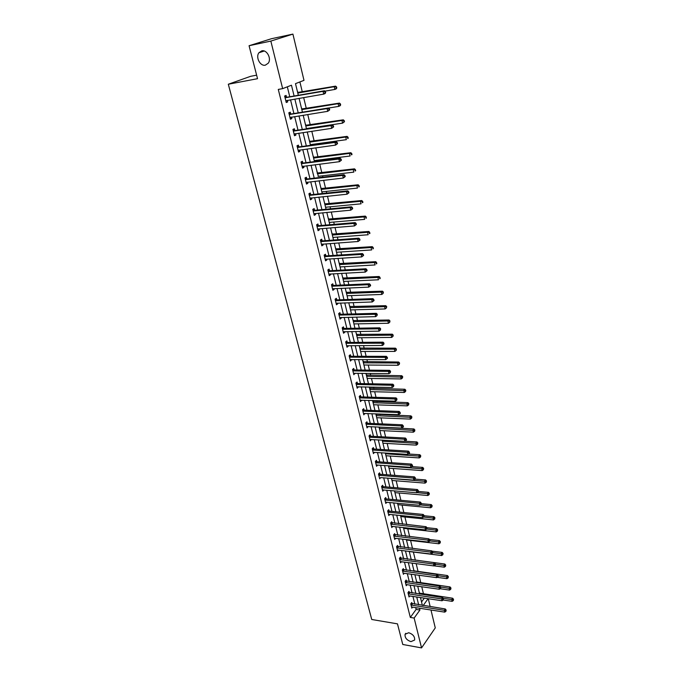<?xml version="1.0" encoding="UTF-8"?>
<svg xmlns="http://www.w3.org/2000/svg" width="682" height="682" viewBox="0 0 682 682"><rect width="100%" height="100%" fill="white"/><g stroke="black" fill="none" stroke-linecap="round" stroke-linejoin="round"><path stroke-width="1.02" d="M408.706 632.734C412.96 634.175 414.929 636.613 414.622 640.04L410.956 641.626C406.711 640.168 404.75 637.721 405.074 634.303L408.706 632.734M261.752 50.852C266.892 49.436 271.768 58.737 268.239 63.213L265.358 65.157C260.209 66.512 255.375 57.211 258.947 52.736L261.752 50.852M256.628 75.165L250.626 76.316L228.308 84.236L371.75 619.495L397.478 623.86L402.772 644.481L421.553 647.9L414.136 618.062L419.933 610.015L419.481 608.156M228.308 84.236L257.532 78.694L249.075 45.728L271.479 38.712L292.91 34.1L303.993 80.348L295.494 83.647L298.324 95.284M423.488 593.903L421.749 586.725M420.803 582.795L418.978 575.224M418.092 571.576L416.165 563.596M415.364 560.246L413.386 552.053M412.525 548.516L410.59 540.485M409.66 536.649L407.768 528.797M406.77 524.654L404.92 516.99M403.846 512.532L402.039 505.055M400.888 500.281L399.123 492.992M397.896 487.903L396.182 480.81M394.878 475.38L393.207 468.491M391.818 462.728L390.206 456.045M388.731 449.932L387.171 443.462M385.611 437L384.102 430.751M382.449 423.923L380.999 417.896M380.224 414.69L380.053 413.991M379.26 410.7L377.862 404.895M377.086 401.698L376.822 400.615M376.029 397.333L374.691 391.758M373.915 388.561L373.557 387.086M372.773 383.813L371.477 378.476M370.71 375.288L370.258 373.404M369.465 370.138L368.237 365.041M367.47 361.861L366.916 359.567M366.132 356.311L364.955 351.46M364.197 348.289L363.54 345.569M362.756 342.321L361.648 337.726M360.88 334.564L360.122 331.409M359.337 328.17L358.289 323.839M357.53 320.685L356.66 317.087M355.885 313.856L354.904 309.79M354.137 306.644L353.165 302.603M352.381 299.372L351.469 295.587M350.71 292.442L349.627 287.94M348.852 284.718L347.999 281.214M347.249 278.086L346.047 273.107M345.271 269.902L344.495 266.679M343.737 263.559L342.424 258.094M341.648 254.898L340.94 251.973M340.19 248.862L338.749 242.903M337.982 239.723L337.351 237.097M336.601 233.994L335.041 227.532M334.274 224.361L333.72 222.042M332.969 218.956L331.29 211.974M330.523 208.811L330.037 206.816M329.295 203.739L327.488 196.228M326.721 193.074L326.32 191.403M325.578 188.334L323.635 180.287M322.876 177.15L322.552 175.811M321.819 172.751L319.739 164.149M318.988 161.02L318.741 160.023M318.008 156.979L315.8 147.806M315.05 144.695L314.888 144.047M314.155 141.021L311.802 131.268M310.259 124.866L307.761 114.516M306.312 108.515L303.661 97.552M302.314 91.959L299.892 81.942M428.27 598.677L430.172 606.613M430.973 609.972L435.269 627.892L421.553 647.9M421.536 601.967L424.349 598.088M297.275 90.962L298 92.564M301.299 107.492L302.015 109.069M305.272 123.826L305.971 125.377M309.193 139.963L309.892 141.481M310.813 145.283L310.66 144.635M313.072 155.905L313.754 157.397M314.769 161.557L314.53 160.56M316.9 171.651L317.582 173.126M315.212 164.712L318.349 176.297M320.685 187.218L321.358 188.667M322.126 193.151L322.134 191.847M324.419 202.597L325.092 204.02M325.851 208.462L325.868 207.217M328.119 217.797L328.775 219.195M329.525 223.594L329.559 222.4M331.776 232.818L332.424 234.199M333.166 238.555L333.208 237.413M335.382 247.668L336.03 249.024M336.763 253.337L336.814 252.246M338.954 262.348L339.585 263.678M340.318 267.949L340.378 266.909M342.483 276.858L343.106 278.162M343.83 282.391L343.899 281.41M345.97 291.205L346.592 292.484M347.3 296.679L347.385 295.741M349.423 305.383L350.037 306.653M350.736 310.796L350.829 309.909M352.833 319.406L353.438 320.651M354.128 324.76L354.231 323.916M356.2 333.276L356.805 334.495M357.487 338.57L357.598 337.769M359.533 346.985L360.13 348.187M360.804 352.219L360.923 351.469M362.833 360.548L363.421 361.733M364.094 365.723L364.222 365.015M366.089 373.958L366.677 375.117M367.342 379.073L367.479 378.408M369.32 387.223L369.891 388.365M370.548 392.286L370.693 391.664M373.727 405.347L373.881 404.767M373.08 401.468L372.841 400.496M376.873 418.271L377.035 417.734M376.225 414.426L376.089 413.838M379.976 431.058L380.147 430.555M383.054 443.701L383.233 443.24M405.44 535.762L405.824 536.214M408.254 547.314L408.706 548.055M411.033 558.754L411.527 559.666M413.786 570.075L414.281 570.97M416.506 581.286L417 582.164M419.208 592.377L419.694 593.246M294.104 96.017L291.461 85.216L282.646 88.634L278.282 89.419L410.317 617.432L416.131 609.418L415.67 607.56M414.852 604.226L412.917 596.358M412.099 593.033L410.129 585.045M409.311 581.729L407.307 573.622M406.489 570.297L404.46 562.07M403.642 558.754L401.587 550.4M400.769 547.092L398.68 538.61M397.862 535.302L395.748 526.7M394.929 523.392L392.772 514.654M391.962 511.355L389.78 502.489M388.962 499.19L386.745 490.188M385.935 486.888L383.685 477.758M382.866 474.467L380.582 465.184M379.772 461.902L377.453 452.481M376.643 449.199L374.29 439.634M373.48 436.361L371.085 426.651M370.283 423.386L367.854 413.522M367.044 410.266L364.58 400.249M363.779 396.992L361.272 386.822M360.471 383.574L357.922 373.25M357.121 370.011L354.538 359.525M353.745 356.285L351.119 345.638M350.318 342.407L347.658 331.588M346.865 328.374L344.154 317.386M343.361 314.18L340.608 303.013M339.824 299.816L337.027 288.477M336.243 285.289L333.404 273.763M332.62 270.592L329.738 258.887M328.954 255.716L326.022 243.824M325.246 240.669L322.271 228.589M321.495 225.444L318.468 213.168M317.693 210.03L314.624 197.558M313.848 194.438L310.728 181.762M309.96 178.65L306.781 165.769M306.022 162.674L302.791 149.58M302.032 146.502L298.759 133.195M298 130.126L294.667 116.605M293.916 113.553L290.523 99.802M289.773 96.767L287.327 86.819M286.534 97.185L286.099 95.429L284.633 96.017L286.244 102.505L287.702 101.908L287.318 100.348M290.677 113.928L290.251 112.198L288.801 112.811L290.396 119.222L291.836 118.591L291.47 117.108M294.777 130.467L294.351 128.762L292.928 129.41L294.496 135.735L295.92 135.079L295.57 133.663M298.818 146.809L298.401 145.121L296.994 145.795L298.546 152.043L299.952 151.361L299.62 150.014M302.817 162.947L302.407 161.276L301.018 161.984L302.544 168.156L303.933 167.44L303.618 166.169M306.772 178.889L306.363 177.243L304.982 177.968L306.499 184.072L307.872 183.33L307.573 182.12M310.668 194.634L310.267 193.015L308.903 193.765L310.404 199.792L311.759 199.025L311.478 197.882M314.53 210.201L314.129 208.59L312.782 209.374L314.257 215.333L315.604 214.54L315.331 213.457M318.332 225.58L317.94 223.986L316.61 224.796L318.076 230.678L319.398 229.86L319.142 228.845M322.1 240.772L321.708 239.203L320.395 240.038L321.836 245.852L323.149 245.008L322.91 244.054M325.817 255.793L325.433 254.241L324.138 255.102L325.561 260.848L326.857 259.978L326.635 259.075M329.5 270.635L329.116 269.1L327.829 269.978L329.244 275.664L330.523 274.769L330.31 273.925M333.131 285.298L332.756 283.789L331.486 284.692L332.876 290.302L334.146 289.39L333.95 288.605M336.72 299.799L336.354 298.307L335.092 299.236L336.473 304.777L337.726 303.848L337.539 303.115M340.275 314.138L339.909 312.654L338.664 313.609L340.028 319.091L341.264 318.136L341.094 317.454M343.779 328.306L343.421 326.84L342.193 327.812L343.54 333.234L344.76 332.253L344.606 331.64M347.257 342.313L346.891 340.872L345.68 341.861L347.01 347.223L348.221 346.217L348.076 345.655M350.684 356.166L350.326 354.734L349.124 355.748L350.446 361.051L351.511 359.508M354.077 369.866L353.728 368.451L352.534 369.482L353.839 374.716L354.904 373.216M357.428 383.403L357.087 382.005L355.91 383.062L357.197 388.237L358.263 386.762M360.752 396.796L360.403 395.415L359.243 396.489L360.514 401.613L361.579 400.163M364.035 410.044L363.694 408.671L362.543 409.763L363.796 414.835L364.861 413.411M367.274 423.138L366.942 421.791L365.799 422.9L367.044 427.912L368.11 426.514M370.488 436.096L370.156 434.758L369.03 435.883L370.258 440.845L371.323 439.472M373.659 448.918L373.335 447.588L372.219 448.73L373.438 453.632L374.495 452.294M376.796 461.595L376.473 460.282L375.373 461.441L376.575 466.292L377.64 464.979M379.908 474.135L379.584 472.839L378.493 474.016L379.686 478.807L380.744 477.519M382.977 486.539L382.662 485.26L381.579 486.445L382.764 491.193L383.821 489.932M386.021 498.815L385.705 497.553L384.639 498.755L385.807 503.452L386.865 502.216M389.03 510.963L388.723 509.71L387.657 510.929L388.817 515.575L389.857 514.364M392.005 522.983L391.698 521.739L390.65 522.975L391.792 527.57L392.798 526.376M394.955 534.876L394.648 533.648L393.608 534.893L394.742 539.445L395.713 538.269M397.87 546.64L397.563 545.429L396.54 546.691L397.657 551.192L398.595 550.033M400.752 558.285L400.453 557.083L399.439 558.362L400.547 562.821L401.451 561.678M403.608 569.82L403.318 568.626L402.312 569.913L403.403 574.321L404.273 573.204M406.438 581.226L406.14 580.05L405.151 581.345L406.233 585.71L407.069 584.61M409.234 592.513L408.944 591.354L407.955 592.667L409.03 596.989L409.839 595.898M412.005 603.698L411.715 602.538L410.735 603.868L411.8 608.139L412.584 607.074M249.075 45.728L270.839 41.082L292.91 34.1M410.317 617.432L414.136 618.062M282.646 88.634L270.839 41.082M418.663 604.823L416.728 596.938M415.918 593.604L413.957 585.599M413.139 582.266L411.152 574.15M410.334 570.817L408.322 562.573M407.504 559.249L405.458 550.877M404.639 547.561L402.568 539.061M401.749 535.745L399.643 527.118M398.825 523.81L396.685 515.055M395.875 511.739L393.702 502.856M392.892 499.548L390.684 490.529M389.874 487.221L387.632 478.065M386.822 474.766L384.546 465.465M383.744 462.174L381.426 452.729M380.624 449.447L378.28 439.856M377.47 436.574L375.091 426.838M374.29 423.565L371.869 413.676M371.068 410.411L368.612 400.368M367.811 397.103L365.313 386.907M364.52 383.651L361.98 373.301M361.187 370.053L358.613 359.533M357.82 356.294L355.203 345.612M354.418 342.381L351.759 331.529M350.966 328.306L348.272 317.292M347.488 314.07L344.742 302.876M343.958 299.671L341.179 288.298M340.395 285.102L337.564 273.55M336.78 270.362L333.907 258.623M333.131 255.443L330.216 243.525M329.44 240.354L326.473 228.24M325.698 225.086L322.688 212.775M321.913 209.63L318.852 197.115M318.085 193.986L314.973 181.276M314.214 178.155L311.052 165.232M310.284 162.128L307.07 149M306.32 145.905L303.047 132.555M302.297 129.486L298.972 115.914M298.222 112.854L294.846 99.061M423.172 605.522L428.117 598.651M299.074 98.336L302.433 112.172M303.183 115.241L306.491 128.855M307.241 131.941L310.498 145.326M311.248 148.429L314.453 161.6M319.125 180.798L322.219 193.552M322.987 196.689L326.039 209.238M326.806 212.392L329.807 224.736M330.574 227.899L333.532 240.047M334.299 243.227L337.215 255.187M337.982 258.367L340.847 270.14M341.622 273.337L344.444 284.923M345.22 288.128L347.99 299.526M348.775 302.748L351.503 313.967M352.287 317.19L354.972 328.238M355.765 331.478L358.408 342.347M359.192 345.595L361.801 356.302M362.594 359.55L365.151 370.096M365.944 373.352L368.468 383.727M369.26 386.992L371.75 397.214M372.543 400.487L374.989 410.547M375.791 413.829L378.195 423.735M378.996 427.026L381.374 436.778M382.167 440.069L384.503 449.677M385.313 452.976L387.606 462.439M388.416 465.738L390.684 475.064M391.485 478.363L393.719 487.545M394.52 490.861L396.719 499.897M397.529 503.214L399.695 512.122M400.496 515.439L402.636 524.211M403.437 527.536L405.543 536.18M406.353 539.505L408.424 548.013M409.234 551.346L411.272 559.734M412.081 563.068L414.085 571.328M414.903 574.662L416.881 582.803M417.691 586.136L419.643 594.158M420.453 597.5L422.371 605.403M416.131 609.418L419.933 610.015M286.159 102.164L287.702 101.908M290.302 118.839L291.836 118.591M294.385 135.3L295.92 135.079M298.426 151.566L299.952 151.361M302.416 167.627L303.933 167.44M306.354 183.501L307.872 183.33M310.25 199.178L311.759 199.025M314.095 214.677L315.604 214.54M317.897 229.987L319.398 229.86M321.657 245.119L323.149 245.008M325.374 260.072L326.857 259.978M329.039 274.846L330.523 274.769M332.663 289.449L334.146 289.39M336.252 303.891L337.726 303.848M339.798 318.17L341.264 318.136M343.302 332.279L344.76 332.253M346.763 346.226L348.221 346.217M350.19 360.019L351.639 360.028M353.574 373.659L355.024 373.685M356.925 387.154L358.365 387.18M360.241 400.487L361.673 400.53M363.515 413.684L364.947 413.735M366.754 426.727L368.178 426.796M369.959 439.634L371.383 439.711M373.131 452.396L374.546 452.49M376.268 465.03L377.675 465.133M378.817 475.311L413.42 478.091L413.897 480.128L380.769 477.63M382.525 489.889L383.838 490M385.671 502.131L386.873 502.242M431.928 506.922L432.141 505.652L431.928 506.922L430.709 507.775L398.169 504.714M325.672 92.675L325.416 91.567L324.845 91.797L325.109 92.914L325.672 92.675L325.109 93.528L323.694 94.125L285.809 100.757M325.109 92.914L323.694 94.125L323.038 91.345L324.462 90.757L287.011 97.245L284.795 96.674M285.067 97.773L323.038 91.345L324.845 91.797M286.943 100.416L285.92 101.2M325.416 91.567L324.462 90.757M324.93 91.158L334.845 89.436L334.214 86.699L335.587 86.137L297.642 92.462M335.987 87.151L336.243 88.242L336.789 88.012L336.533 86.921L334.214 86.699L297.787 93.067M336.789 88.012L336.209 88.865L334.845 89.436L336.243 88.242M335.587 86.137L336.533 86.921M329.679 109.887L329.423 108.788L328.86 109.035L329.116 110.134L329.679 109.887L327.71 111.337L289.969 117.492M329.116 110.134L327.71 111.337L327.07 108.591L328.468 107.969L291.163 113.996L288.955 113.408M289.236 114.55L327.07 108.591L328.86 109.035M290.984 117.185L290.063 117.875M329.423 108.788L328.468 107.969M333.634 126.878L333.387 125.795L332.833 126.059L333.08 127.142L333.634 126.878L331.682 128.327L294.07 134.03M333.08 127.142L331.682 128.327L331.051 125.616L332.432 124.968L295.255 130.543L293.055 129.938M293.354 131.115L331.051 125.616L332.833 126.059M294.982 133.749L294.155 134.354M333.387 125.795L332.432 124.968M328.553 108.037L338.732 106.392L338.11 103.69L339.466 103.093L301.657 108.967M339.866 104.133L340.113 105.216L340.659 104.968L340.412 103.894L338.11 103.69L301.811 109.614M340.659 104.968L340.079 105.787L338.732 106.392L340.113 105.216M339.466 103.093L340.412 103.894M306.423 128.566L342.569 123.135L341.955 120.467L343.293 119.836L305.621 125.266M343.702 120.902L343.95 121.967L344.478 121.72L344.24 120.646L341.955 120.467L305.783 125.965M344.478 121.72L342.569 123.135L343.95 121.967M343.293 119.836L344.24 120.646M337.539 143.663L337.292 142.589L336.746 142.862L336.993 143.936L337.539 143.663L335.604 145.104L298.128 150.355M336.993 143.936L335.604 145.104L334.981 142.427L336.345 141.745L299.304 146.877L297.113 146.272M297.412 147.483L334.981 142.427L336.746 142.862M298.929 150.108L298.196 150.628M337.292 142.589L336.345 141.745M341.401 160.227L341.153 159.179L340.616 159.46L340.864 160.517L341.401 160.227L339.474 161.677L302.135 166.493M340.864 160.517L339.474 161.677L338.86 159.034L340.207 158.318L303.294 163.024L301.12 162.401M301.427 163.646L338.86 159.034L340.616 159.46M302.825 166.263L302.186 166.706M341.153 159.179L340.207 158.318M345.211 176.595L344.964 175.555L344.436 175.854L344.683 176.894L345.211 176.595L343.302 178.036L306.09 182.426M344.683 176.894L343.302 178.036L342.688 175.427L344.026 174.686L307.241 178.965L305.076 178.334M305.391 179.622L342.688 175.427L344.436 175.854M306.67 182.222L306.133 182.588M344.964 175.555L344.026 174.686M310.336 144.678L346.354 139.674L345.748 137.039L347.07 136.374L309.534 141.37M347.488 137.466L347.726 138.523L348.255 138.258L348.016 137.201L345.748 137.039L309.713 142.112M348.255 138.258L347.726 138.523M347.07 136.374L348.016 137.201M314.214 160.602L350.096 156.007L349.499 153.399L350.804 152.708L313.405 157.286M351.23 153.825L351.469 154.865L351.989 154.592L351.75 153.552L349.499 153.399L313.592 158.062M351.989 154.592L351.469 154.865M350.804 152.708L351.75 153.552M318.034 176.34L353.796 172.137L353.208 169.571L354.495 168.846L317.232 173.015M354.921 169.989L355.16 171.02L355.672 170.73L355.433 169.699L353.208 169.571L317.428 173.833M355.672 170.73L355.16 171.02M354.495 168.846L355.433 169.699M348.971 192.759L348.732 191.727L348.212 192.043L348.451 193.074L348.971 192.759L347.078 194.2L310.003 198.172M348.451 193.074L347.078 194.2L346.473 191.616L347.794 190.849L311.145 194.72L308.98 194.08M309.313 195.393L346.473 191.616L348.212 192.043M310.472 197.985L310.029 198.283M348.732 191.727L347.794 190.849M321.819 191.881L357.445 188.079L356.865 185.538L358.144 184.788L321.009 188.547M358.57 185.947L358.8 186.97L359.312 186.663L359.082 185.649L356.865 185.538L321.213 189.408M359.312 186.663L358.8 186.97M358.144 184.788L359.082 185.649M352.688 208.726L352.458 207.712L351.938 208.027L352.168 209.05L352.688 208.726L350.804 210.158L313.865 213.73M352.168 209.05L350.804 210.158L350.207 207.609L351.511 206.816L314.999 210.286L312.85 209.63M313.183 210.985L350.207 207.609L351.938 208.027M352.458 207.712L351.511 206.816M325.553 207.251L361.059 203.824L360.48 201.309L361.741 200.542L324.743 203.901M362.176 201.719L362.406 202.725L362.909 202.418L362.679 201.412L360.48 201.309L324.956 204.796M362.909 202.418L362.406 202.725M361.741 200.542L362.679 201.412M356.362 224.497L356.132 223.491L355.612 223.824L355.851 224.83L356.362 224.497L354.487 225.93L317.88 228.982M355.851 224.83L354.487 225.93L353.907 223.415L355.186 222.588L318.801 225.665L316.661 225M317.011 226.39L353.907 223.415L355.612 223.824M356.132 223.491L355.186 222.588M329.244 222.434L364.623 219.382L364.052 216.902L365.296 216.1L328.434 219.075M365.74 217.302L365.961 218.3L366.234 216.987L364.052 216.902L328.656 220.013M366.456 217.976L365.961 218.3M365.296 216.1L366.234 216.987M359.994 240.073L359.755 239.084L359.252 239.425L359.482 240.422L359.994 240.073L358.127 241.505L321.452 244.284M359.482 240.422L358.127 241.505L357.547 239.015L358.826 238.171L322.569 240.865L320.438 240.192M320.787 241.607L357.547 239.015L359.252 239.425M359.755 239.084L358.826 238.171M332.893 237.438L368.144 234.753L367.581 232.298L368.817 231.471L332.074 234.079M369.252 232.698L369.482 233.679L369.746 232.366L367.581 232.298L332.313 235.043M369.968 233.346L369.482 233.679M368.817 231.471L369.746 232.366M363.574 255.469L363.344 254.488L362.841 254.838L363.071 255.818L363.574 255.469L361.724 256.892L325.178 259.296M363.071 255.818L361.724 256.892L361.153 254.437L362.406 253.559L326.286 255.886L324.163 255.204M324.521 256.654L361.153 254.437L362.841 254.838M363.344 254.488L362.406 253.559M336.499 252.272L371.622 249.936L371.068 247.515L372.287 246.662L335.68 248.904M372.73 247.916L372.952 248.879L373.216 247.575L371.068 247.515L335.928 249.902M373.438 248.538L372.952 248.879M372.287 246.662L373.216 247.575M367.112 270.677L366.89 269.705L366.396 270.072L366.618 271.035L367.112 270.677L365.279 272.101L328.86 274.13M366.618 271.035L365.279 272.101L364.717 269.671L365.953 268.768L329.96 270.737L327.846 270.038M328.213 271.513L364.717 269.671L366.396 270.072M366.89 269.705L365.953 268.768M340.071 266.926L375.066 264.948L374.512 262.553L375.722 261.683L339.244 263.559M376.166 262.945L376.387 263.9L376.652 262.596L374.512 262.553L339.5 264.59M376.865 263.55L376.387 263.9M375.722 261.683L376.652 262.596M370.616 285.707L370.394 284.744L369.9 285.119L370.121 286.073L370.616 285.707L368.792 287.122L332.501 288.793M370.121 286.073L368.792 287.122L368.229 284.726L369.456 283.797L333.592 285.408L331.486 284.701M331.861 286.21L368.229 284.726L369.9 285.119M370.394 284.744L369.456 283.797M343.592 281.427L378.459 279.782L377.922 277.421L379.107 276.517L342.773 278.043M379.559 277.804L379.78 278.75L380.036 277.446L377.922 277.421L343.029 279.108M380.258 278.392L379.78 278.75M379.107 276.517L380.036 277.446M335.467 300.728L371.707 299.603L372.261 301.964L336.098 303.285M335.126 299.21L337.181 299.91L372.918 298.648L371.707 299.603L373.369 299.986L373.591 300.933L374.068 300.549L373.847 299.603L373.369 299.986M373.847 299.603L372.918 298.648M372.261 301.964L373.591 300.933M347.078 295.749L381.826 294.445L381.289 292.101L382.466 291.18L346.251 292.365M382.917 292.484L383.131 293.422L383.386 292.118L381.289 292.101L346.524 293.465M383.131 293.422L381.826 294.445M382.466 291.18L383.386 292.118M339.031 315.084L375.143 314.3L375.688 316.636L339.662 317.616M338.732 313.55L340.727 314.249L376.345 313.328L375.143 314.3L376.788 314.683L377.01 315.621L377.274 314.291L376.788 314.683M377.274 314.291L376.345 313.328M375.688 316.636L377.01 315.621M350.522 309.918L385.142 308.937L384.614 306.619L385.773 305.681L349.695 306.525M386.234 307.002L386.447 307.923L386.703 306.619L349.968 307.659M386.447 307.923L385.142 308.937M385.773 305.681L386.703 306.619M342.56 329.278L378.536 328.826L379.081 331.137L343.174 331.776M342.296 327.735L344.24 328.417L379.721 327.829L378.536 328.826L380.172 329.201L380.394 330.131L380.65 328.809L380.172 329.201M380.65 328.809L379.721 327.829M379.081 331.137L380.394 330.131M353.924 323.924L388.425 323.259L387.905 320.975L389.055 320.011L353.097 320.523M389.516 321.35L389.72 322.262L389.976 320.958L353.387 321.691M389.72 322.262L388.425 323.259M389.055 320.011L389.976 320.958M346.038 343.31L381.894 343.182L382.423 345.467L346.652 345.774M345.808 341.75L347.709 342.432L383.062 342.168L381.894 343.182L383.523 343.558L383.736 344.47L383.992 343.148L383.523 343.558M383.992 343.148L383.062 342.168M382.423 345.467L383.736 344.47M357.291 337.778L391.673 337.42L391.153 335.16L392.295 334.171L356.464 334.368M392.755 335.527L392.96 336.431L393.207 335.135L356.754 335.561M392.96 336.431L391.673 337.42M392.295 334.171L393.207 335.135M349.482 357.18L385.211 357.377L385.739 359.636L350.088 359.619M349.286 355.612L351.136 356.285L386.37 356.336L385.211 357.377L386.83 357.743L387.035 358.647L387.504 358.238L387.291 357.334L386.83 357.743M387.291 357.334L386.37 356.336M385.739 359.636L387.035 358.647M360.625 351.469L394.878 351.418L394.367 349.184L395.492 348.178L359.798 348.059M395.961 349.551L396.165 350.446L396.413 349.15L360.096 349.286M396.165 350.446L394.878 351.418M395.492 348.178L396.413 349.15M352.892 370.897L388.484 371.409L389.013 373.642L353.489 373.31M352.722 369.32L354.529 369.985L389.635 370.352L388.484 371.409L390.095 371.775L390.309 372.662L390.556 371.349L390.095 371.775M390.556 371.349L389.635 370.352M389.013 373.642L390.309 372.662M363.915 365.015L398.049 365.262L397.546 363.054L398.655 362.023L363.088 361.596M399.132 363.412L399.328 364.29L399.575 363.003L363.395 362.85M399.328 364.29L398.049 365.262M398.655 362.023L399.575 363.003M356.26 384.46L391.732 385.279L392.244 387.487L356.848 386.847M356.115 382.875L357.88 383.523L392.866 384.196L391.732 385.279L393.326 385.637L393.531 386.524L393.778 385.202L393.326 385.637M393.778 385.202L392.866 384.196M392.244 387.487L393.531 386.524M367.172 378.408L401.187 378.945L400.684 376.762L401.792 375.714L366.345 374.989M402.261 377.12L402.457 377.99L402.704 376.694L402.261 377.12L366.652 376.268M402.457 377.99L401.187 378.945M401.792 375.714L402.704 376.694M359.585 397.87L394.929 398.987L395.441 401.169L360.173 400.232M359.474 396.276L361.196 396.924L396.054 397.887L394.929 398.987L396.523 399.345L396.728 400.215L396.967 398.902L396.523 399.345M396.967 398.902L396.054 397.887M395.441 401.169L396.728 400.215M370.394 391.656L404.29 392.474L403.795 390.317L404.886 389.252L369.567 388.228M405.355 390.667L405.551 391.536L405.79 390.24L405.355 390.667L369.883 389.541M405.551 391.536L404.29 392.474M404.886 389.252L405.79 390.24M362.884 411.135L398.1 412.542L398.603 414.699L363.463 413.463M362.79 409.532L364.478 410.172L399.209 411.425L398.1 412.542L399.678 412.891L399.882 413.761L400.325 413.309L400.121 412.448L399.678 412.891M400.121 412.448L399.209 411.425M398.603 414.699L399.882 413.761M373.583 404.758L407.359 405.858L406.864 403.718L407.947 402.636L372.747 401.331M408.424 404.068L408.612 404.92L408.85 403.633L408.424 404.068L373.071 402.67M408.612 404.92L407.359 405.858M407.947 402.636L408.85 403.633M366.14 424.247L401.229 425.943L401.732 428.083L366.711 426.557M366.072 422.635L367.717 423.275L402.329 424.809L401.229 425.943L402.806 426.293L403.002 427.145L403.437 426.693L403.241 425.841L402.806 426.293M403.241 425.841L402.329 424.809M401.732 428.083L403.002 427.145M376.737 417.716L410.385 419.089L409.899 416.975L410.973 415.875L375.901 414.289M411.451 417.324L411.647 418.168L411.877 416.881L411.451 417.324L376.234 415.653M411.647 418.168L410.385 419.089M410.973 415.875L411.877 416.881M369.363 437.222L404.332 439.199L404.827 441.314L369.925 439.506M369.312 435.602L370.931 436.233L405.415 438.049L404.332 439.199L405.892 439.549L406.088 440.393L406.523 439.924L406.327 439.08L405.892 439.549M406.327 439.08L405.415 438.049M404.827 441.314L406.088 440.393M379.857 430.538L413.386 432.175L412.908 430.086L413.965 428.969L379.022 427.111M414.443 430.427L414.639 431.263L414.869 429.984L414.443 430.427L379.354 428.492M414.639 431.263L413.386 432.175M413.965 428.969L414.869 429.984M372.543 450.06L407.393 452.302L407.879 454.391L373.105 452.311M372.517 448.424L374.103 449.046L408.467 451.134L407.393 452.302L408.944 452.643L409.14 453.479L409.567 453.01L409.37 452.175L408.944 452.643M409.37 452.175L408.467 451.134M407.879 454.391L409.14 453.479M382.934 443.223L416.352 445.124L415.875 443.053L416.924 441.919L404.895 441.263M417.41 443.394L417.597 444.221L417.827 442.933L417.41 443.394L382.449 441.203M417.597 444.221L416.352 445.124M416.924 441.919L417.827 442.933M375.697 462.754L410.419 465.269L410.905 467.332L376.251 464.988M375.688 461.109L377.24 461.731L411.485 464.075L410.419 465.269L411.962 465.601L412.158 466.428L412.584 465.951L412.388 465.133L411.962 465.601M412.388 465.133L411.485 464.075M410.905 467.332L412.158 466.428M385.986 455.772L419.285 457.92L418.816 455.883L419.848 454.724L408.407 454.007M420.342 456.215L420.521 457.034L420.751 455.755L420.342 456.215L385.5 453.769M420.521 457.034L419.285 457.92M419.848 454.724L420.751 455.755M378.825 473.658L380.343 474.271L414.468 476.88L413.42 478.091L414.954 478.423L415.142 479.241L415.372 477.937L414.954 478.423M415.372 477.937L414.468 476.88M413.897 480.128L415.142 479.241M389.013 468.193L422.192 470.589L421.723 468.568L422.746 467.4L411.877 466.633M423.241 468.901L423.42 469.71L423.641 468.432L423.241 468.901L388.527 466.207M423.42 469.71L422.192 470.589M422.746 467.4L423.641 468.432M381.903 487.732L416.378 490.767L416.855 492.788L382.44 489.915M381.92 486.07L383.412 486.684L417.418 489.548L416.378 490.767L417.904 491.1L418.092 491.901L418.322 490.605L417.904 491.1M418.322 490.605L417.418 489.548M416.855 492.788L418.092 491.901M391.997 480.478L425.057 483.12L424.605 481.117L425.611 479.932L415.244 479.122M426.105 481.441L426.284 482.242L426.506 480.972L426.105 481.441L391.519 478.517M426.284 482.242L425.057 483.12M425.611 479.932L426.506 480.972M384.955 500.025L419.311 503.307L419.78 505.302L385.492 502.182M384.989 498.354L386.455 498.96L420.342 502.071L419.311 503.307L420.828 503.631L421.016 504.433L421.237 503.137L420.828 503.631M421.237 503.137L420.342 502.071M419.78 505.302L421.016 504.433M394.955 492.634L427.904 495.507L427.443 493.529L428.449 492.327L418.458 491.475M428.944 493.853L429.123 494.646L429.345 493.376L428.944 493.853L417.06 492.634M429.123 494.646L427.904 495.507M428.449 492.327L429.345 493.376M387.973 512.182L422.209 515.711L422.67 517.689L388.501 514.322M388.024 510.511L389.465 511.108L423.232 514.458L422.209 515.711L423.718 516.035L423.906 516.828L424.127 515.532L423.718 516.035M424.127 515.532L423.232 514.458M422.67 517.689L423.906 516.828M430.709 507.775L430.265 505.814L431.254 504.595L421.365 503.683M431.749 506.138L420.368 504.893M431.254 504.595L432.141 505.652M390.957 524.211L425.082 527.987L425.534 529.94L391.485 526.333M391.025 522.531L426.088 526.717L425.082 527.987L426.574 528.303L426.762 529.087L426.983 527.8L426.574 528.303M426.983 527.8L426.088 526.717M425.534 529.94L426.762 529.087M400.769 516.564L433.488 519.906L433.044 517.97L434.025 516.734L424.178 515.754M434.528 518.286L434.698 519.062L434.92 517.791L434.528 518.286L423.624 517.016M434.698 519.062L433.488 519.906M434.025 516.734L434.92 517.791M393.915 536.12L427.912 540.127L428.364 542.062L394.435 538.217M393.991 534.432L428.91 538.84L427.912 540.127L429.404 540.442L429.583 541.218L429.984 540.698L429.805 539.931L429.404 540.442M429.805 539.931L428.91 538.84M428.364 542.062L429.583 541.218M403.633 528.345L436.241 531.909L435.807 529.991L436.77 528.746L426.889 527.689M437.273 530.306L437.443 531.073L437.656 529.812L437.273 530.306L426.813 529.019M437.443 531.073L436.241 531.909M436.77 528.746L437.656 529.812M396.839 547.902L430.726 552.139L431.169 554.048L397.359 549.982M396.933 546.205L431.706 550.843L430.726 552.139L432.209 552.446L432.379 553.213L432.78 552.693L432.601 551.934L432.209 552.446M432.601 551.934L431.706 550.843M431.169 554.048L432.379 553.213M406.472 540.008L438.961 543.784L438.526 541.892L439.489 540.63L429.438 539.479M439.992 542.199L440.163 542.957L440.376 541.696L439.992 542.199L429.839 540.894M440.163 542.957L438.961 543.784M439.489 540.63L440.376 541.696M399.737 559.564L433.496 564.023L433.94 565.915L400.249 561.618M399.84 557.859L434.477 562.71L433.496 564.023L434.971 564.329L435.15 565.088L435.542 564.56L435.363 563.809L434.971 564.329M435.363 563.809L434.477 562.71M433.94 565.915L435.15 565.088M409.277 551.55L441.655 555.54L441.228 553.665L442.175 552.394L431.962 551.15M442.678 553.972L442.848 554.722L443.061 553.46L442.678 553.972L432.763 552.633M442.848 554.722L441.655 555.54M442.175 552.394L443.061 553.46M402.602 571.107L436.25 575.779L436.685 577.654L403.105 573.136M402.712 569.393L437.213 574.457L436.25 575.779L437.716 576.085L437.887 576.836L438.279 576.307L438.1 575.557L437.716 576.085M438.1 575.557L437.213 574.457M436.685 577.654L437.887 576.836M434.05 565.838L444.323 567.177L443.897 565.318L444.843 564.031L411.22 559.521M445.346 565.625L445.517 566.367L445.721 565.105L445.346 565.625L435.466 564.227M445.517 566.367L444.323 567.177M444.843 564.031L445.721 565.105M405.44 582.522L438.969 587.415L439.396 589.265L405.935 584.534M405.56 580.808L439.924 586.077L438.969 587.415L440.427 587.722L440.598 588.464L440.811 587.185L440.427 587.722M440.811 587.185L439.924 586.077M439.396 589.265L440.598 588.464M437.145 577.339L446.957 578.686L446.539 576.853L447.469 575.548L413.965 570.825M447.98 577.151L448.142 577.884L448.347 576.631L447.98 577.151L438.134 575.702M448.142 577.884L446.957 578.686M447.469 575.548L448.347 576.631M408.245 593.834L441.655 598.932L442.089 600.765L408.74 595.821M408.373 592.104L442.609 597.577L441.655 598.932L443.104 599.231L443.283 599.964L443.488 598.694L443.104 599.231M443.488 598.694L442.609 597.577M442.089 600.765L443.283 599.964M440.197 588.728L449.574 590.083L449.157 588.259L450.077 586.946L416.685 582.019M450.589 588.557L450.751 589.291L450.955 588.029L450.589 588.557L440.708 587.057M450.751 589.291L449.574 590.083M450.077 586.946L450.955 588.029M411.024 605.019L444.323 610.322L444.741 612.138L411.51 606.989M411.161 603.289L445.261 608.966L444.323 610.322L445.764 610.62L445.934 611.345L446.139 610.075L445.764 610.62M446.139 610.075L445.261 608.966M444.741 612.138L445.934 611.345M443.206 600.015L452.157 601.354L451.74 599.555L452.66 598.233L419.387 593.101M453.163 599.853L453.334 600.569L453.53 599.325L453.163 599.853L443.155 598.276M453.334 600.569L452.157 601.354M452.66 598.233L453.53 599.325M285.212 97.807L286.67 97.228M285.553 97.833L287.011 97.245M298.477 92.624L297.753 92.922M289.381 114.593L290.822 113.971M289.722 114.61L291.163 113.996M293.49 131.157L294.914 130.509M293.831 131.191L295.255 130.543M302.493 109.137L301.768 109.444M306.448 125.445L305.741 125.769M297.557 147.525L298.963 146.852M297.898 147.559L299.304 146.877M301.572 163.697L302.961 162.989M301.904 163.731L303.294 163.024M305.536 179.664L306.909 178.931M305.868 179.698L307.241 178.965M310.361 141.558L309.662 141.89M314.232 157.474L313.532 157.823M318.051 173.202L317.36 173.569M309.449 195.444L310.813 194.685M309.781 195.487L311.145 194.72M321.827 188.744L321.145 189.127M313.319 211.036L314.666 210.244M313.652 211.07L314.999 210.286M325.553 204.106L324.888 204.498M317.147 226.433L318.477 225.623M317.48 226.484L318.801 225.665M329.244 219.28L328.579 219.689M320.924 241.658L322.236 240.823M321.256 241.701L322.569 240.865M332.884 234.284L332.228 234.702M324.658 256.696L325.953 255.835M324.99 256.747L326.286 255.886M336.49 249.118L335.842 249.544M328.349 271.564L329.636 270.677M328.681 271.615L329.96 270.737M340.045 263.772L339.406 264.215M331.998 286.261L333.268 285.349M332.322 286.312L333.592 285.408M343.566 278.265L342.935 278.716M335.604 300.779L336.857 299.85M335.928 300.839L337.181 299.91M347.044 292.595L346.422 293.055M339.167 315.135L340.403 314.189M339.491 315.195L340.727 314.249M350.488 306.755L349.866 307.232M342.688 329.329L343.916 328.357M343.012 329.389L344.24 328.417M353.89 320.762L353.276 321.248M346.175 343.361L347.385 342.364M346.499 343.421L347.709 342.432M357.249 334.606L356.643 335.101M349.619 357.232L350.821 356.217M349.934 357.3L351.136 356.285M360.573 348.297L359.977 348.809M353.02 370.948L354.205 369.917M353.344 371.017L354.529 369.985M363.864 361.844L363.276 362.364M356.388 384.512L357.564 383.455M356.712 384.58L357.88 383.523M367.121 375.236L366.532 375.765M359.721 397.921L360.88 396.856M360.036 397.998L361.196 396.924M370.335 388.484L369.755 389.021M363.012 411.186L364.162 410.095M363.327 411.263L364.478 410.172M373.523 401.587L372.943 402.133M366.268 424.306L367.402 423.198M366.584 424.383L367.717 423.275M376.669 414.545L376.097 415.099M369.491 437.281L370.616 436.156M369.806 437.358L370.931 436.233M379.78 427.367L379.218 427.929M372.679 450.111L373.787 448.969M372.986 450.188L374.103 449.046M382.815 440.103L382.304 440.623M375.825 462.805L376.924 461.646M376.14 462.882L377.24 461.731M378.945 475.363L380.036 474.186M379.252 475.448L380.343 474.271M382.031 487.783L383.105 486.598M382.338 487.869L383.412 486.684M385.083 500.077L386.148 498.874M385.39 500.162L386.455 498.96M388.101 512.242L389.158 511.023M388.408 512.327L389.465 511.108M391.084 524.27L392.133 523.034M391.391 524.356L392.44 523.128M394.043 536.18L395.074 534.927M394.349 536.265L395.381 535.02M396.967 547.961L397.99 546.7M397.274 548.055L398.297 546.785M399.865 559.624L400.88 558.345M400.163 559.717L401.178 558.439M402.73 571.166L403.735 569.871M403.028 571.252L404.034 569.964M405.56 582.581L406.557 581.286M405.867 582.675L406.856 581.379M408.373 593.894L409.353 592.573M408.671 593.988L409.652 592.675M417.418 582.317L417.034 582.82M411.144 605.079L412.124 603.758M411.442 605.173L412.422 603.851M420.103 593.4L419.618 594.065M258.947 52.736L264.215 51.014M405.074 634.303L405.799 633.297"/></g></svg>
